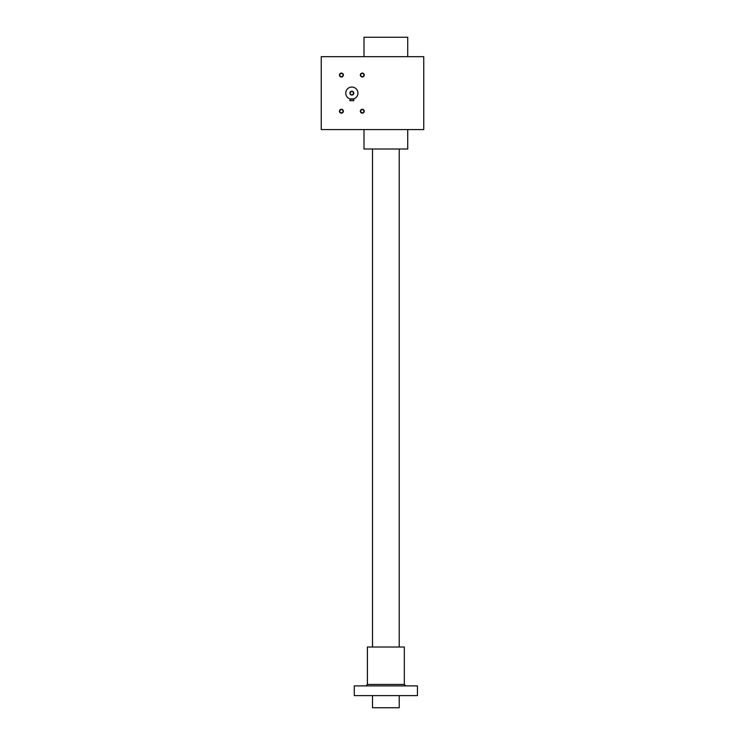 <?xml version="1.0" encoding="UTF-8"?>
<svg xmlns="http://www.w3.org/2000/svg" width="745" height="745" viewBox="0 0 745 745"><rect width="100%" height="100%" fill="white"/><g stroke="black" fill="none" stroke-linecap="round" stroke-linejoin="round"><path stroke-width="1.12" d="M423.756 56.685L423.756 129.565L321.244 129.565L321.244 56.685L423.756 56.685M343.352 75.031A1.946 1.946 0 0 1 340.437 76.716A1.946 1.946 0 0 1 340.437 73.345A1.946 1.946 0 0 1 343.352 75.031M364.24 111.219A1.946 1.946 0 0 1 361.325 112.905A1.946 1.946 0 0 1 361.325 109.534A1.946 1.946 0 0 1 364.24 111.219M364.24 75.031A1.946 1.946 0 0 1 361.325 76.716A1.946 1.946 0 0 1 361.325 73.345A1.946 1.946 0 0 1 364.24 75.031M343.352 111.219A1.946 1.946 0 0 1 340.437 112.905A1.946 1.946 0 0 1 340.437 109.534A1.946 1.946 0 0 1 343.352 111.219M343.017 111.219A1.611 1.611 0 0 1 340.595 112.616A1.611 1.611 0 0 1 340.595 109.822A1.611 1.611 0 0 1 343.017 111.219M407.729 56.685L407.729 37.25L363.998 37.25L363.998 56.685M407.729 129.565L407.729 149L363.998 149L363.998 129.565M363.914 75.031A1.611 1.611 0 0 1 361.493 76.428A1.611 1.611 0 0 1 361.493 73.634A1.611 1.611 0 0 1 363.914 75.031M363.914 111.219A1.611 1.611 0 0 1 361.493 112.616A1.611 1.611 0 0 1 361.493 109.822A1.611 1.611 0 0 1 363.914 111.219M343.017 75.031A1.611 1.611 0 0 1 340.595 76.428A1.611 1.611 0 0 1 340.595 73.634A1.611 1.611 0 0 1 343.017 75.031M350.234 93.125A1.611 1.611 0 0 0 352.655 94.522A1.611 1.611 0 0 0 352.655 91.728A1.611 1.611 0 0 0 350.234 93.125M349.908 98.88L353.791 98.88L353.791 100.659L349.908 100.659L350.057 98.927M345.773 93.125A6.072 6.072 0 0 0 354.89 98.387A6.072 6.072 0 0 0 354.89 87.863A6.072 6.072 0 0 0 345.773 93.125M349.908 93.125A1.946 1.946 0 0 0 352.823 94.811A1.946 1.946 0 0 0 352.823 91.439A1.946 1.946 0 0 0 349.908 93.125M372.5 149L372.5 647.014M372.5 695.607L372.5 707.75L399.227 707.75L399.227 695.607M354.275 685.884L417.442 685.884L417.442 695.607L354.275 695.607L354.275 685.884M404.321 684.432L367.397 684.432L367.397 647.014L404.321 647.014L404.321 684.432L405.783 685.884M399.227 149L399.227 647.014M367.397 684.432L365.944 685.884"/></g></svg>
